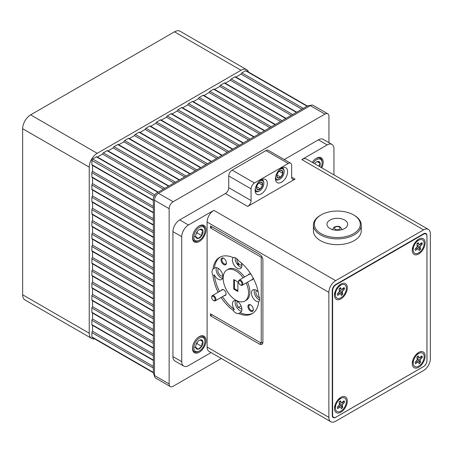 <?xml version="1.0" encoding="UTF-8"?>
<svg xmlns="http://www.w3.org/2000/svg" width="453" height="453" viewBox="0 0 453 453"><rect width="100%" height="100%" fill="white"/><g stroke="black" fill="none" stroke-linecap="round" stroke-linejoin="round"><path stroke-width="0.68" d="M314.818 159.416A8.754 5.057 -60 0 1 320.328 158.21A8.754 5.057 -60 0 1 322.14 162.219L322.14 162.933A7.877 4.547 120 0 0 319.065 158.958A7.877 4.547 120 0 0 313.233 162.927M321.03 167.429A7.877 4.547 120 0 0 321.817 165.283A7.877 4.547 120 0 0 322.14 162.933M319.659 166.636A5.181 2.99 120 0 0 320.016 165.583A5.181 2.99 120 0 0 320.169 163.312L317.802 161.461A5.181 2.99 120 0 0 316.568 161.925A5.181 2.99 120 0 0 314.603 163.72M319.065 165.373L320.169 163.312A5.181 2.99 120 0 0 317.802 161.461M197.627 337.796A8.754 5.057 -60 0 1 203.137 336.59A8.754 5.057 -60 0 1 204.949 340.599L204.949 341.313A7.877 4.547 120 0 0 200.328 337.644A7.877 4.547 120 0 0 194.133 345.396A7.877 4.547 120 0 0 199.377 350.962A7.877 4.547 120 0 0 204.626 343.663A7.877 4.547 120 0 0 204.949 341.313M196.2 344.257L196.993 343.634L201.749 346.381A5.181 2.99 120 0 0 202.825 343.957A5.181 2.99 120 0 0 202.978 341.687L200.605 339.835A5.181 2.99 120 0 0 199.377 340.299A5.181 2.99 120 0 0 197.004 342.678A5.181 2.99 120 0 0 195.713 346.641A5.181 2.99 120 0 0 195.775 347.372L198.148 349.223L201.749 346.381L201.874 343.753L202.978 341.687A5.181 2.99 120 0 0 200.605 339.835M197.627 227.078A8.754 5.057 -60 0 1 203.137 225.871A8.754 5.057 -60 0 1 204.949 229.881L204.949 230.594A7.877 4.547 120 0 0 200.328 226.925A7.877 4.547 120 0 0 194.133 234.677A7.877 4.547 120 0 0 199.377 240.243A7.877 4.547 120 0 0 204.626 232.944A7.877 4.547 120 0 0 204.949 230.594M196.2 233.538L196.993 232.916L201.749 235.662A5.181 2.99 120 0 0 202.825 233.238A5.181 2.99 120 0 0 202.978 230.968L200.605 229.116A5.181 2.99 120 0 0 199.377 229.58A5.181 2.99 120 0 0 197.004 231.959A5.181 2.99 120 0 0 195.713 235.922A5.181 2.99 120 0 0 195.775 236.653L198.148 238.505L201.749 235.662L201.874 233.035L202.978 230.968A5.181 2.99 120 0 0 200.605 229.116M255.333 188.505A6.025 3.482 120 0 0 258.533 191.353A6.025 3.482 120 0 0 259.597 190.894L259.122 191.166A6.699 3.867 -60 0 1 257.944 191.676A6.699 3.867 -60 0 1 255.775 191.5A6.699 3.867 -60 0 1 255.152 190.968M259.597 190.894A6.025 3.482 120 0 0 263.861 183.51A6.025 3.482 120 0 0 260.656 180.594A6.025 3.482 120 0 0 259.66 181.013M258.839 182.995L262.553 185.141A4.315 2.492 120 0 0 261.732 182.219A4.315 2.492 120 0 0 260.356 182.117A4.315 2.492 120 0 0 259.597 182.446A4.315 2.492 120 0 0 258.776 183.052A4.315 2.492 120 0 0 256.641 186.8A4.315 2.492 120 0 0 256.545 187.735A4.315 2.492 120 0 0 257.463 189.722L260.418 188.89L262.553 185.141L261.732 182.219L259.846 182.4M275.634 176.789A6.025 3.482 120 0 0 278.833 179.631A6.025 3.482 120 0 0 279.892 179.173L279.422 179.45A6.699 3.867 -60 0 1 278.238 179.954A6.699 3.867 -60 0 1 276.07 179.779A6.699 3.867 -60 0 1 275.447 179.252M279.892 179.173A6.025 3.482 120 0 0 284.156 171.795A6.025 3.482 120 0 0 280.956 168.873A6.025 3.482 120 0 0 279.954 169.297M279.133 171.279L282.848 173.425A4.315 2.492 120 0 0 282.026 170.504A4.315 2.492 120 0 0 280.65 170.402A4.315 2.492 120 0 0 279.892 170.73A4.315 2.492 120 0 0 279.071 171.33A4.315 2.492 120 0 0 276.936 175.084A4.315 2.492 120 0 0 276.84 176.013A4.315 2.492 120 0 0 277.757 178.001L280.713 177.174L282.848 173.425L282.026 170.504L280.141 170.685M199.241 352.264A9.57 5.521 120 0 0 205.492 343.833A9.57 5.521 120 0 0 204.026 336.166A9.57 5.521 120 0 0 199.241 336.641A9.57 5.521 120 0 0 192.989 345.073A9.57 5.521 120 0 0 194.456 352.734A9.57 5.521 120 0 0 199.241 352.264M321.749 167.842A9.57 5.521 120 0 0 321.217 157.786A9.57 5.521 120 0 0 316.432 158.261A9.57 5.521 120 0 0 312.247 162.355M199.241 241.545A9.57 5.521 120 0 0 205.492 233.114A9.57 5.521 120 0 0 204.026 225.447A9.57 5.521 120 0 0 199.241 225.922A9.57 5.521 120 0 0 192.989 234.354A9.57 5.521 120 0 0 194.456 242.021A9.57 5.521 120 0 0 199.241 241.545M223.714 258.301A3.828 2.208 -120 0 0 221.013 259.863A3.828 2.208 -120 0 0 223.714 264.552A3.828 2.208 -120 0 0 226.421 262.989A3.828 2.208 -120 0 0 223.714 258.301L223.714 258.301M223.946 258.448A3.205 1.852 -120 0 0 222.553 258.397A3.205 1.852 -120 0 0 222.061 260.968A3.205 1.852 -120 0 0 224.156 263.793A3.205 1.852 -120 0 0 225.758 263.952A3.205 1.852 -120 0 0 226.415 262.717M224.456 295.526A3.347 1.931 -120 0 0 226.087 293.867A3.347 1.931 -120 0 0 223.714 289.767L223.714 289.767A3.347 1.931 -120 0 0 221.466 290.345M211.71 297.479A2.39 1.382 -120 0 0 213.397 300.407A2.39 1.382 -120 0 0 215.09 299.433A2.39 1.382 -120 0 0 213.397 296.5A2.39 1.382 -120 0 0 211.71 297.479L211.71 296.992A2.99 1.727 60 0 1 212.327 295.622L222.474 289.761A2.99 1.727 60 0 1 223.844 289.846M235.186 257.757A6.699 3.867 -120 0 0 237.814 264.931L237.882 264.892A6.699 3.867 -120 0 0 238.488 265.526M237.814 264.931L237.814 263.827L238.488 264.218L238.488 265.628A6.699 3.867 -120 0 0 239.875 266.664A6.699 3.867 -120 0 0 241.585 267.287M233.216 257.468A6.699 3.867 -120 0 0 233.001 262.95A6.699 3.867 -120 0 0 237.168 268.227A6.699 3.867 -120 0 0 240.52 268.561A6.699 3.867 -120 0 0 241.5 263.046M252.78 313.289A32.531 18.783 -120 0 1 239.988 312.723L238.635 313.504A32.531 18.783 -120 0 0 252.117 313.703A32.531 18.783 -120 0 0 258.686 301.913A6.699 3.867 -120 0 0 258.686 295.515A32.531 18.783 -120 0 0 238.635 260.775A6.699 3.867 -120 0 0 235.815 258.074A6.699 3.867 -120 0 0 232.984 257.525A32.531 18.783 -120 0 0 219.586 257.361A32.531 18.783 -120 0 0 213.029 269.031A6.699 3.867 -120 0 0 213.029 275.679A32.531 18.783 -120 0 0 218.148 292.264M213.029 275.679L214.382 274.897A6.699 3.867 -120 0 0 218.142 279.212A6.699 3.867 -120 0 0 221.494 279.546A6.699 3.867 -120 0 0 222.519 274.178A6.699 3.867 -120 0 0 218.142 268.278A6.699 3.867 -120 0 0 214.796 267.944A6.699 3.867 -120 0 0 214.382 268.25L213.029 269.031M216.432 267.661A6.699 3.867 -120 0 0 220.849 277.649A6.699 3.867 -120 0 0 222.559 278.272M235.458 300.616A6.699 3.867 -120 0 0 239.875 310.605A6.699 3.867 -120 0 0 241.585 311.228M221.132 297.445A32.531 18.783 -120 0 0 232.984 310.231A6.699 3.867 -120 0 0 235.815 312.949A6.699 3.867 -120 0 0 238.635 313.504M232.984 310.231L234.337 309.45A6.699 3.867 -120 0 1 233.822 300.9A6.699 3.867 -120 0 1 237.168 301.234A6.699 3.867 -120 0 1 241.545 307.134A6.699 3.867 -120 0 1 240.52 312.502A6.699 3.867 -120 0 1 239.988 312.723M243.182 277.808A17.939 10.357 -120 0 0 235.849 270.883A17.939 10.357 -120 0 0 226.879 269.994A17.939 10.357 -120 0 0 224.133 284.371A17.939 10.357 -120 0 0 235.849 300.18A17.939 10.357 -120 0 0 244.818 301.069L246.172 300.288A17.939 10.357 -120 0 0 247.531 282.202M244.535 277.026A17.939 10.357 -120 0 0 237.202 270.101A17.939 10.357 -120 0 0 228.233 269.212L226.879 269.994M244.818 301.069A17.939 10.357 -120 0 0 246.177 282.983M241.885 264.948A4.258 2.458 60 0 1 239.875 264.677A4.258 2.458 60 0 1 238.488 263.482L238.555 263.442A4.258 2.458 60 0 1 237.882 262.497L237.814 262.536A4.258 2.458 60 0 1 236.919 258.856M222.859 275.934A4.258 2.458 60 0 1 220.849 275.662A4.258 2.458 60 0 1 218.103 272.015A4.258 2.458 60 0 1 218.606 268.572M250.854 305.056A3.205 1.852 -120 0 0 249.461 305.005A3.205 1.852 -120 0 0 248.969 307.576A3.205 1.852 -120 0 0 251.064 310.396A3.205 1.852 -120 0 0 252.666 310.554A3.205 1.852 -120 0 0 253.323 309.325M259.45 297.887A4.258 2.458 60 0 1 258.906 297.632A4.258 2.458 60 0 1 256.155 293.986A4.258 2.458 60 0 1 256.658 290.543M251.245 274.682A3.347 1.931 -120 0 0 250.622 274.229L250.622 274.229A3.347 1.931 -120 0 0 248.374 274.807M238.618 281.942A2.39 1.382 -120 0 0 240.305 284.875A2.39 1.382 -120 0 0 241.998 283.895A2.39 1.382 -120 0 0 240.305 280.968A2.39 1.382 -120 0 0 238.618 281.942L238.618 281.455A2.99 1.727 60 0 1 239.235 280.084L249.382 274.229A2.99 1.727 60 0 1 250.752 274.308M250.622 304.909A3.828 2.208 -120 0 0 247.921 306.471A3.828 2.208 -120 0 0 250.622 311.16A3.828 2.208 -120 0 0 253.329 309.597A3.828 2.208 -120 0 0 250.622 304.909L250.622 304.909M258.142 291.857A6.699 3.867 -120 0 0 256.2 290.248A6.699 3.867 -120 0 0 252.848 289.914A6.699 3.867 -120 0 0 251.823 295.282A6.699 3.867 -120 0 0 256.2 301.183A6.699 3.867 -120 0 0 258.799 301.789M254.49 289.631A6.699 3.867 -120 0 0 258.906 299.62A6.699 3.867 -120 0 0 259.535 299.937M240.73 285.118L240.305 284.875L240.73 285.118A2.99 1.727 60 0 0 242.225 285.265L252.372 279.405A2.99 1.727 60 0 0 252.989 278.176M239.235 280.084A2.99 1.727 60 0 1 240.73 280.231A2.99 1.727 60 0 1 242.683 282.87A2.99 1.727 60 0 1 242.225 285.265M212.327 295.622A2.99 1.727 60 0 1 213.822 295.769A2.99 1.727 60 0 1 215.775 298.402A2.99 1.727 60 0 1 215.317 300.798A2.99 1.727 60 0 1 213.822 300.65L213.397 300.407L213.822 300.65M226.081 293.714A2.99 1.727 60 0 1 225.464 294.943L215.317 300.798M275.43 178.709A8.613 4.972 120 0 0 277.213 182.65A8.613 4.972 120 0 0 283.844 180.339A8.613 4.972 120 0 0 287.604 171.676A8.613 4.972 120 0 0 285.82 167.735A8.613 4.972 120 0 0 279.184 170.039A8.613 4.972 120 0 0 275.43 178.709M255.13 190.424A8.613 4.972 120 0 0 256.913 194.365A8.613 4.972 120 0 0 263.55 192.061A8.613 4.972 120 0 0 267.31 183.391A8.613 4.972 120 0 0 265.526 179.45A8.613 4.972 120 0 0 258.889 181.761A8.613 4.972 120 0 0 255.13 190.424M418.68 367.264A9.088 5.249 120 0 0 425.095 356.596A9.088 5.249 120 0 0 419.472 352.021A9.088 5.249 120 0 0 418.68 352.423A9.088 5.249 120 0 0 412.304 364.439A9.088 5.249 120 0 0 418.68 367.264M418.176 353.685A5.096 2.939 120 0 0 417.977 353.555A5.096 2.939 120 0 0 417.36 353.34M340.882 298.906A9.088 5.249 120 0 0 347.298 288.244A9.088 5.249 120 0 0 341.67 283.669A9.088 5.249 120 0 0 340.882 284.065A9.088 5.249 120 0 0 334.501 296.081A9.088 5.249 120 0 0 340.882 298.906M340.373 285.333A5.096 2.939 120 0 0 340.18 285.197A5.096 2.939 120 0 0 339.563 284.982M340.882 412.179A9.088 5.249 120 0 0 347.298 401.511A9.088 5.249 120 0 0 341.67 396.936A9.088 5.249 120 0 0 340.882 397.338A9.088 5.249 120 0 0 334.501 409.353A9.088 5.249 120 0 0 340.882 412.179M340.373 398.6A5.096 2.939 120 0 0 340.18 398.47A5.096 2.939 120 0 0 339.563 398.255M418.68 253.991A9.088 5.249 120 0 0 425.095 243.323A9.088 5.249 120 0 0 419.472 238.748A9.088 5.249 120 0 0 418.68 239.15A9.088 5.249 120 0 0 412.304 251.166A9.088 5.249 120 0 0 418.68 253.991M418.176 240.413A5.096 2.939 120 0 0 417.977 240.283A5.096 2.939 120 0 0 417.36 240.067M328.918 220.798A10.357 5.98 0 0 0 326.97 224.286A10.357 5.98 0 0 0 334.155 229.982A10.357 5.98 0 0 0 345.741 227.774A10.357 5.98 0 0 0 347.689 224.286A10.357 5.98 0 0 0 340.503 218.595A10.357 5.98 0 0 0 328.918 220.798M355.979 232.021A22.961 13.256 0 0 0 353.567 214.915A22.961 13.256 0 0 0 321.092 214.915A22.961 13.256 0 0 0 318.68 216.557A22.961 13.256 0 0 0 323.935 235.056A22.961 13.256 0 0 0 355.979 232.021M353.567 214.915L354.24 215.305A23.918 13.811 180 0 1 361.245 225.067A23.918 13.811 180 0 1 356.76 233.125A23.918 13.811 180 0 1 329.999 238.216A23.918 13.811 180 0 1 313.408 225.067A23.918 13.811 180 0 1 317.898 217.015A23.918 13.811 180 0 1 320.418 215.305L321.092 214.915M361.245 225.067L361.245 230.849A23.918 13.811 180 0 1 356.76 238.901A23.918 13.811 180 0 1 329.999 243.997A23.918 13.811 180 0 1 313.408 230.849L313.408 225.067M416.466 240.883A4.117 2.373 -60 0 1 417.009 240.922M413.244 250.486A7.752 4.473 -60 0 1 416.987 241.528A7.752 4.473 -60 0 1 419.353 239.903A7.752 4.473 -60 0 1 424.133 242.819A7.752 4.473 -60 0 1 420.373 251.613A7.752 4.473 -60 0 1 413.244 250.486L412.836 246.942A4.117 2.373 -60 0 1 412.83 246.879M416.018 241.347A4.117 2.373 -60 0 1 416.08 241.324L419.353 239.903M417.553 243.21A5.164 2.984 120 0 0 416.879 243.941L417.236 246.551L415.05 249.139A5.164 2.984 120 0 0 415.503 250.486L417.943 248.669L418.651 249.212L419.087 250.526A5.164 2.984 120 0 0 420.48 249.201L420.124 246.585L422.309 244.003A5.164 2.984 120 0 0 421.862 242.655L419.416 244.473L418.708 243.924L418.272 242.615A5.164 2.984 120 0 0 417.553 243.21M421.754 242.757A5.164 2.984 -60 0 1 422.06 243.839L420.509 243.946M417.292 245.673L417.949 246.902L420.214 249.082A5.164 2.984 -60 0 1 419.563 249.79A5.164 2.984 -60 0 1 419.002 250.266M416.466 354.15A4.117 2.373 -60 0 1 417.009 354.189M413.244 363.759A7.752 4.473 -60 0 1 416.987 354.801A7.752 4.473 -60 0 1 419.353 353.17A7.752 4.473 -60 0 1 424.133 356.092A7.752 4.473 -60 0 1 420.373 364.886A7.752 4.473 -60 0 1 413.244 363.759L412.836 360.214A4.117 2.373 -60 0 1 412.83 360.146M416.018 354.62A4.117 2.373 -60 0 1 416.08 354.591L419.353 353.17M417.553 356.483A5.164 2.984 120 0 0 416.879 357.207L417.236 359.824L415.05 362.411A5.164 2.984 120 0 0 415.503 363.753L417.943 361.936L418.651 362.485L419.087 363.799A5.164 2.984 120 0 0 420.48 362.474L420.124 359.858L422.309 357.27A5.164 2.984 120 0 0 421.862 355.928L419.416 357.745L418.708 357.196L418.272 355.888A5.164 2.984 120 0 0 417.553 356.483M421.754 356.024A5.164 2.984 -60 0 1 422.06 357.106L420.509 357.213M417.292 358.94L417.949 360.175L420.214 362.355A5.164 2.984 -60 0 1 419.563 363.063A5.164 2.984 -60 0 1 419.002 363.538M338.668 399.07A4.117 2.373 -60 0 1 339.212 399.11M335.441 408.68A7.752 4.473 -60 0 1 339.189 399.716A7.752 4.473 -60 0 1 341.556 398.091A7.752 4.473 -60 0 1 346.335 401.007A7.752 4.473 -60 0 1 342.57 409.801A7.752 4.473 -60 0 1 335.441 408.68L335.039 405.129A4.117 2.373 -60 0 1 335.027 405.067M338.221 399.535A4.117 2.373 -60 0 1 338.283 399.512L341.556 398.091M339.756 401.398A5.164 2.984 120 0 0 339.082 402.128L339.433 404.744L337.253 407.326A5.164 2.984 120 0 0 337.7 408.674L340.141 406.856L340.849 407.406L341.29 408.714A5.164 2.984 120 0 0 342.683 407.389L342.326 404.772L344.512 402.19A5.164 2.984 120 0 0 344.059 400.843L341.619 402.66L340.911 402.111L340.469 400.803A5.164 2.984 120 0 0 339.756 401.398M343.957 400.945A5.164 2.984 -60 0 1 344.263 402.026L342.706 402.134M339.495 403.861L340.146 405.09L342.417 407.27A5.164 2.984 -60 0 1 341.766 407.977A5.164 2.984 -60 0 1 341.205 408.453M338.668 285.798A4.117 2.373 -60 0 1 339.212 285.837M335.441 295.407A7.752 4.473 -60 0 1 339.189 286.443A7.752 4.473 -60 0 1 341.556 284.818A7.752 4.473 -60 0 1 346.335 287.734A7.752 4.473 -60 0 1 342.57 296.528A7.752 4.473 -60 0 1 335.441 295.407L335.039 291.862A4.117 2.373 -60 0 1 335.027 291.794M338.221 286.268A4.117 2.373 -60 0 1 338.283 286.239L341.556 284.818M339.756 288.125A5.164 2.984 120 0 0 339.082 288.855L339.433 291.472L337.253 294.059A5.164 2.984 120 0 0 337.7 295.401L340.141 293.584L340.849 294.133L341.29 295.441A5.164 2.984 120 0 0 342.683 294.122L342.326 291.505L344.512 288.918A5.164 2.984 120 0 0 344.059 287.576L341.619 289.393L340.911 288.844L340.469 287.53A5.164 2.984 120 0 0 339.756 288.125M343.957 287.672A5.164 2.984 -60 0 1 344.263 288.754L342.706 288.861M339.495 290.588L340.146 291.823L342.417 294.003A5.164 2.984 -60 0 1 341.766 294.705A5.164 2.984 -60 0 1 341.205 295.186M328.946 142.706L328.946 116.398A5.651 3.262 120 0 0 327.779 113.816A5.651 3.262 120 0 0 324.954 114.094L173.137 201.744A5.651 3.262 120 0 0 169.139 208.663L169.139 383.968A5.651 3.262 120 0 0 170.311 386.556A5.651 3.262 120 0 0 173.137 386.273L221.285 358.476M290.673 163.239A4.785 2.763 120 0 0 288.284 163.471L254.456 183.001A4.785 2.763 120 0 0 251.075 188.861L251.075 200.577A4.785 2.763 -60 0 1 247.689 206.438L295.045 179.099A4.785 2.763 -60 0 1 292.655 179.331A4.785 2.763 -60 0 1 291.664 177.146L291.664 165.424A4.785 2.763 120 0 0 290.673 163.239L268.346 150.345A4.785 2.763 120 0 0 265.956 150.583L232.129 170.113A4.785 2.763 120 0 0 228.748 175.974L228.748 187.689A4.785 2.763 -60 0 1 225.368 193.55L179.699 219.915A9.57 5.521 120 0 0 172.933 231.63L172.933 356.619A9.57 5.521 120 0 0 174.915 361.001L183.714 366.075A9.57 5.521 -60 0 1 181.732 361.698L172.933 356.619M423.583 229.875L335.639 280.65A9.57 5.521 120 0 0 328.872 292.366L328.872 417.355A9.57 5.521 120 0 0 330.854 421.737A9.57 5.521 120 0 0 335.639 421.262L423.583 370.486A9.57 5.521 120 0 0 430.35 358.765L430.35 233.776A9.57 5.521 120 0 0 428.368 229.399A9.57 5.521 120 0 0 423.583 229.875L301.811 159.569L327.179 144.92A9.57 5.521 -60 0 1 331.964 144.445L323.17 139.371A9.57 5.521 120 0 0 318.385 139.841L284.269 159.541M153.363 280.288L92.576 245.192A1.133 0.651 -60 0 0 91.902 246.494L91.902 250.798A1.133 0.651 120 0 0 92.135 251.319L153.363 286.67M153.363 267.983L92.576 232.887A1.133 0.651 -60 0 0 91.902 234.19L91.902 238.499A1.133 0.651 120 0 0 92.135 239.014L153.363 274.365M153.363 255.685L92.576 220.588A1.133 0.651 -60 0 0 91.902 221.891L91.902 226.194A1.133 0.651 120 0 0 92.135 226.715L153.363 262.066M153.363 243.38L92.576 208.284A1.133 0.651 -60 0 0 91.902 209.586L91.902 213.895A1.133 0.651 120 0 0 92.135 214.411L153.363 249.762M153.363 231.081L92.576 195.985A1.133 0.651 -60 0 0 91.902 197.287L91.902 201.591A1.133 0.651 120 0 0 92.135 202.106L153.363 237.463M153.363 218.776L92.576 183.68A1.133 0.651 -60 0 0 91.902 184.983L91.902 189.292A1.133 0.651 120 0 0 92.135 189.807L153.363 225.158M153.363 206.477L92.576 171.381A1.133 0.651 -60 0 0 91.902 172.684L91.902 176.987A1.133 0.651 120 0 0 92.135 177.502L153.363 212.853M158.222 192.14L96.993 156.789A1.133 0.651 -60 0 0 96.427 156.84L92.701 158.997A1.133 0.651 120 0 0 91.902 160.379L91.902 164.682A1.133 0.651 120 0 0 92.135 165.203L153.363 200.554M153.363 366.403L92.576 331.307A1.133 0.651 -60 0 0 91.902 332.61L91.902 336.913A1.133 0.651 -60 0 0 92.135 337.428L153.363 372.785M153.363 354.099L92.576 319.003A1.133 0.651 -60 0 0 91.902 320.305L91.902 324.614A1.133 0.651 -60 0 0 92.135 325.129L153.363 360.48M153.363 341.8L92.576 306.704A1.133 0.651 -60 0 0 91.902 308.006L91.902 312.31A1.133 0.651 -60 0 0 92.135 312.825L153.363 348.176M153.363 329.495L92.576 294.399A1.133 0.651 -60 0 0 91.902 295.701L91.902 300.005A1.133 0.651 -60 0 0 92.135 300.526L153.363 335.877M153.363 317.196L92.576 282.1A1.133 0.651 -60 0 0 91.902 283.397L91.902 287.706A1.133 0.651 -60 0 0 92.135 288.221L153.363 323.572M153.363 304.892L92.576 269.795A1.133 0.651 -60 0 0 91.902 271.098L91.902 275.401A1.133 0.651 -60 0 0 92.135 275.922L153.363 311.273M153.363 292.587L92.576 257.491A1.133 0.651 -60 0 0 91.902 258.793L91.902 263.102A1.133 0.651 -60 0 0 92.135 263.618L153.363 298.969M200.838 167.536L139.609 132.185A1.133 0.651 -60 0 0 139.043 132.236L135.317 134.394A1.133 0.651 120 0 0 134.524 135.628L195.311 170.724M232.802 149.082L171.568 113.731A1.133 0.651 -60 0 0 171.002 113.788L167.276 115.94A1.133 0.651 120 0 0 166.483 117.174L227.276 152.27M222.146 155.232L160.917 119.881A1.133 0.651 -60 0 0 160.351 119.937L156.619 122.089A1.133 0.651 120 0 0 155.832 123.329L216.619 158.425M211.494 161.381L150.26 126.03A1.133 0.651 -60 0 0 149.7 126.087L145.968 128.239A1.133 0.651 120 0 0 145.181 129.479L205.968 164.575M179.53 179.835L118.301 144.484A1.133 0.651 -60 0 0 117.735 144.541L114.009 146.693A1.133 0.651 120 0 0 113.216 147.933L174.003 183.029M190.186 173.686L128.952 138.335A1.133 0.651 -60 0 0 128.392 138.392L124.66 140.543A1.133 0.651 120 0 0 123.873 141.778L184.66 176.874M168.878 185.985L107.644 150.634A1.133 0.651 -60 0 0 107.084 150.69L103.352 152.842A1.133 0.651 120 0 0 102.565 154.082L163.352 189.178M275.084 124.671L213.618 89.184A1.133 0.651 -60 0 1 214.184 89.128L275.418 124.479M213.618 89.184L209.892 91.336A1.133 0.651 120 0 0 209.099 92.571L269.892 127.667M296.392 112.367L234.926 76.88A1.133 0.651 -60 0 1 235.492 76.823L296.726 112.174M234.926 76.88L231.2 79.032A1.133 0.651 120 0 0 230.407 80.272L291.2 115.368M307.049 106.217L245.583 70.73A1.133 0.651 -60 0 1 246.143 70.674L307.377 106.025M245.583 70.73L241.851 72.882A1.133 0.651 120 0 0 241.064 74.122L301.851 109.218M285.741 118.516L224.275 83.029A1.133 0.651 -60 0 1 224.841 82.978L286.07 118.329M224.275 83.029L220.543 85.187A1.133 0.651 120 0 0 219.756 86.421L280.543 121.517M264.433 130.821L202.967 95.334A1.133 0.651 -60 0 1 203.533 95.277L264.762 130.628M202.967 95.334L199.235 97.486A1.133 0.651 120 0 0 198.448 98.726L259.235 133.822M253.776 136.97L192.31 101.483A1.133 0.651 -60 0 1 192.876 101.427L254.11 136.778M192.31 101.483L188.584 103.635A1.133 0.651 120 0 0 187.791 104.875L248.584 139.971M243.125 143.12L181.659 107.633A1.133 0.651 -60 0 1 182.225 107.582L243.454 142.933M181.659 107.633L177.927 109.79A1.133 0.651 120 0 0 177.14 111.025L237.927 146.121M327.779 113.816L313.131 105.356A5.651 3.262 120 0 0 311.726 105.119L307.638 105.872L155.821 193.527L153.363 197.78L153.363 373.085L154.756 377.004A5.651 3.262 120 0 0 155.662 378.096L170.311 386.556M311.726 105.119A5.651 3.262 120 0 0 310.305 105.634L158.488 193.289A5.651 3.262 120 0 0 154.49 200.209L154.49 375.509A5.651 3.262 120 0 0 154.756 377.004M248.595 72.084A11.302 6.523 120 0 0 246.704 69.711A11.302 6.523 120 0 0 241.053 70.266L174.467 31.823L30.64 114.864L97.225 153.307A11.302 6.523 120 0 0 89.235 167.146L89.235 333.221A11.302 6.523 120 0 0 91.574 338.397A11.302 6.523 120 0 0 94.581 338.844M174.467 31.823A11.302 6.523 -60 0 1 180.118 31.263L246.704 69.711M91.574 338.397L24.989 299.954A11.302 6.523 -60 0 1 22.65 294.778L89.235 333.221M89.235 167.146L22.65 128.703L22.65 294.778M22.65 128.703A11.302 6.523 -60 0 1 30.64 114.864M241.053 70.266L97.225 153.307M92.576 325.384L92.576 331.307M92.576 313.08L92.576 319.003M92.576 300.781L92.576 306.704M92.576 288.476L92.576 294.399M92.576 276.177L92.576 282.1M92.576 263.873L92.576 269.795M92.576 251.574L92.576 257.491M92.576 239.269L92.576 245.192M92.576 226.97L92.576 232.887M92.576 214.665L92.576 220.588M92.576 202.366L92.576 208.284M92.576 190.062L92.576 195.985M92.576 177.757L92.576 183.68M92.576 165.458L92.576 171.381M102.565 154.082L97.435 157.044M113.216 147.933L108.091 150.889M123.873 141.778L118.743 144.739M134.524 135.628L129.394 138.59M145.181 129.479L140.051 132.44M155.832 123.329L150.702 126.285M166.483 117.174L161.359 120.136M177.14 111.025L172.01 113.986M187.791 104.875L182.667 107.837M198.448 98.726L193.318 101.682M209.099 92.571L203.975 95.532M219.756 86.421L214.626 89.383M230.407 80.272L225.283 83.233M241.064 74.122L235.934 77.078M238.555 307.383L237.882 306.992L237.882 306.438A4.258 2.458 60 0 0 238.555 307.383L241.098 305.917M238.488 263.793L237.882 263.442L237.882 262.497M234.433 279.948L234.433 288.697L237.882 290.69M339.439 288.442L341.619 289.393M339.614 288.261L340.911 288.844M340.146 291.823L342.242 292.808M339.456 289.971L342.326 291.505M341.738 289.337L343.153 290.209M337.275 294.031L337.366 294.665M337.961 293.38L339.059 294.11M338.742 292.559L340.141 293.584M335.152 292.865A4.117 2.373 -60 0 1 334.846 292.417M339.439 401.715L341.619 402.66M339.614 401.534L340.911 402.111M340.146 405.09L342.242 406.081M339.456 403.244L342.326 404.772M341.738 402.604L343.153 403.481M337.275 407.304L337.366 407.938M337.961 406.652L339.059 407.383M338.742 405.826L340.141 406.856M335.152 406.137A4.117 2.373 -60 0 1 334.846 405.69M417.241 356.794L419.416 357.745M417.411 356.619L418.708 357.196M417.949 360.175L420.039 361.16M417.253 358.329L420.124 359.858M419.535 357.689L420.956 358.561M415.078 362.383L415.163 363.017M415.758 361.732L416.856 362.462M416.539 360.911L417.943 361.936M412.949 361.222A4.117 2.373 -60 0 1 412.643 360.769M417.241 243.527L419.416 244.473M417.411 243.346L418.708 243.924M417.949 246.902L420.039 247.893M417.253 245.056L420.124 246.585M419.535 244.416L420.956 245.294M415.078 249.116L415.163 249.75M415.758 248.465L416.856 249.195M416.539 247.638L417.943 248.669M412.949 247.95A4.117 2.373 -60 0 1 412.643 247.502M342.547 229.456A10.357 5.98 0 0 0 341.998 229.28M332.661 229.28A10.357 5.98 0 0 0 332.111 229.456M332.627 290.628L332.627 415.146A4.785 2.763 120 0 0 333.618 417.338A4.785 2.763 120 0 0 336.007 417.1L423.549 366.562A4.785 2.763 120 0 0 426.936 360.701L426.936 236.183A4.785 2.763 120 0 0 425.945 233.991A4.785 2.763 120 0 0 423.549 234.229L336.007 284.767A4.785 2.763 120 0 0 332.627 290.628L332.253 290.413L332.253 415.401A4.785 2.763 120 0 0 333.244 417.592A4.785 2.763 120 0 0 335.639 417.355L423.583 366.579A4.785 2.763 120 0 0 426.969 360.718L426.969 235.73A4.785 2.763 120 0 0 425.979 233.544A4.785 2.763 120 0 0 423.583 233.776L335.639 284.552A4.785 2.763 120 0 0 332.253 290.413M412.389 248.68A5.096 2.939 120 0 0 412.881 249.105A5.096 2.939 120 0 0 413.096 249.212M334.591 406.868A5.096 2.939 120 0 0 335.084 407.292A5.096 2.939 120 0 0 335.294 407.4M334.591 293.595A5.096 2.939 120 0 0 335.084 294.025A5.096 2.939 120 0 0 335.294 294.127M412.389 361.953A5.096 2.939 120 0 0 412.881 362.377A5.096 2.939 120 0 0 413.096 362.479M212.174 314.824L210.481 315.803L259.529 344.121A4.785 2.763 -120 0 0 261.919 344.359A4.785 2.763 -120 0 0 262.91 342.168L262.91 260.141A4.785 2.763 -120 0 0 259.529 254.286L210.481 225.968L210.481 227.921L261.222 257.213L261.222 343.142L262.91 342.168L259.529 344.121M261.919 256.811L261.222 257.213M251.364 279.988A3.347 1.931 -120 0 0 252.995 278.329A3.347 1.931 -120 0 0 252.91 277.564M212.174 226.942L210.481 227.921M261.222 343.142L210.481 313.85L210.481 315.803M214.382 274.897A32.531 18.783 -120 0 0 219.501 291.483M222.485 296.664A32.531 18.783 -120 0 0 234.337 309.45M241.885 308.889A4.258 2.458 60 0 1 241.262 309.025L241.862 308.68M237.632 301.528A4.258 2.458 60 0 0 237.814 306.477L237.882 306.438M237.882 291.466L233.754 289.088L233.754 279.558L237.882 281.936L237.882 291.466M220.277 256.993A32.531 18.783 -120 0 0 214.382 268.25M330.854 421.737L209.082 351.432A9.57 5.521 -60 0 1 207.1 347.049L328.872 417.355M328.872 292.366L207.1 222.061A9.57 5.521 -60 0 1 213.867 210.345L335.639 280.65M301.811 159.569A9.57 5.521 -60 0 1 306.596 159.094L428.368 229.399M207.1 222.061L207.1 347.049M331.964 144.445A9.57 5.521 -60 0 1 333.946 148.827L333.946 174.886M211.064 352.576L188.493 365.605A9.57 5.521 -60 0 1 183.714 366.075M213.867 210.345L188.493 224.988A9.57 5.521 -60 0 0 181.732 236.709L181.732 361.698M237.814 262.536L237.814 263.482L238.488 263.873L238.488 263.482M234.433 288.697L233.754 289.088M237.882 264.892L237.882 263.861M237.882 306.992L241.262 309.025M237.814 306.477L237.814 307.032M277.264 173.975L278.289 172.185M276.845 175.804L277.757 178.001A4.315 2.492 120 0 0 280.713 177.174A4.315 2.492 120 0 0 282.848 173.425M276.953 175.005L280.713 177.174M281.998 167.904A6.699 3.867 -60 0 1 282.768 168.182A6.699 3.867 -60 0 1 284.156 171.245L284.156 171.795M256.97 185.696L257.989 183.901M256.551 187.519L257.463 189.722A4.315 2.492 120 0 0 260.418 188.89A4.315 2.492 120 0 0 262.553 185.141M256.658 186.721L260.418 188.89M261.704 179.62A6.699 3.867 -60 0 1 262.474 179.898A6.699 3.867 -60 0 1 263.861 182.961L263.861 183.51M196.993 232.916L197.389 231.409M193.867 236.036L198.148 238.505A5.181 2.99 120 0 0 201.749 235.662M200.09 229.303L202.978 230.968M195.775 236.653A5.181 2.99 120 0 0 198.148 238.505M199.377 240.243L198.759 240.6A8.754 5.057 -60 0 1 194.382 241.036A8.754 5.057 -60 0 1 192.672 235.662M196.993 343.634L197.389 342.128M193.867 346.749L198.148 349.223A5.181 2.99 120 0 0 201.749 346.381M200.09 340.022L202.978 341.687M195.775 347.372A5.181 2.99 120 0 0 198.148 349.223M199.377 350.962L198.759 351.318A8.754 5.057 -60 0 1 194.382 351.755A8.754 5.057 -60 0 1 192.672 346.381M317.281 161.642L320.169 163.312M339.597 229.133A2.797 1.614 0 0 0 338.957 226.885A2.797 1.614 0 0 0 335.061 227.253A2.797 1.614 0 0 0 335.701 229.501A2.797 1.614 0 0 0 339.597 229.133M153.363 286.285L91.902 250.798M91.902 246.494L153.363 281.981M153.363 273.986L91.902 238.499M91.902 234.19L153.363 269.677M153.363 261.681L91.902 226.194M91.902 221.891L153.363 257.378M153.363 249.382L91.902 213.895M91.902 209.586L153.363 245.073M153.363 237.078L91.902 201.591M91.902 197.287L153.363 232.774M153.363 224.779L91.902 189.292M91.902 184.983L153.363 220.469M153.363 212.474L91.902 176.987M91.902 172.684L153.363 208.17M153.363 200.169L91.902 164.682M91.902 160.379L153.731 196.075M153.363 368.096L91.902 332.61M153.363 355.792L91.902 320.305M153.363 343.493L91.902 308.006M92.701 158.997L154.53 194.694M153.363 331.188L91.902 295.701M153.363 318.884L91.902 283.397M153.363 306.585L91.902 271.098M153.363 294.28L91.902 258.793M135.317 134.394L196.778 169.881M167.276 115.94L228.742 151.427M156.619 122.089L218.086 157.576M145.968 128.239L207.434 163.726M114.009 146.693L175.47 182.18M124.66 140.543L186.126 176.03M103.352 152.842L164.818 188.329M153.363 372.4L91.902 336.913M153.363 360.095L91.902 324.614M153.363 347.796L91.902 312.31M96.427 156.84L157.893 192.327M153.363 335.492L91.902 300.005M153.363 323.193L91.902 287.706M153.363 310.888L91.902 275.401M153.363 298.589L91.902 263.102M139.043 132.236L200.509 167.723M171.002 113.788L232.468 149.275M160.351 119.937L221.817 155.424M149.7 126.087L211.16 161.574M117.735 144.541L179.201 180.028M128.392 138.392L189.852 173.878M107.084 150.69L168.544 186.177M209.892 91.336L271.358 126.823M231.2 79.032L292.666 114.518M241.851 72.882L303.317 108.369M220.543 85.187L282.009 120.674M199.235 97.486L260.702 132.972M188.584 103.635L250.05 139.122M177.927 109.79L239.394 145.277M169.139 383.968L154.49 375.509L153.363 373.085M324.954 114.094L310.305 105.634M173.137 201.744L158.488 193.289M169.139 208.663L154.49 200.209M332.627 415.146L332.253 414.931M423.549 234.229L423.181 234.014M336.007 284.767L335.639 284.552M181.732 236.709L172.933 231.63M188.493 224.988L179.699 219.915M251.075 200.577L228.748 187.689M247.689 206.438L225.368 193.55M251.075 188.861L228.748 175.974M254.456 183.001L232.129 170.113M288.284 163.471L265.956 150.583M295.045 179.099L291.664 177.146M327.179 144.92L318.385 139.841M320.328 158.21L318.884 157.378M203.137 336.59L201.687 335.758M203.137 225.871L201.687 225.039M255.775 191.5L255.164 191.143M276.07 179.779L275.464 179.428M342.038 229.756C340.684 226.177 337.955 225.368 333.861 227.321L332.621 229.756M425.945 233.991L424.812 233.335M333.618 417.338L332.485 416.681M282.768 168.182L282.157 167.831M262.474 179.898L261.862 179.547M194.382 241.036L192.933 240.198M194.382 351.755L192.933 350.916"/></g></svg>
